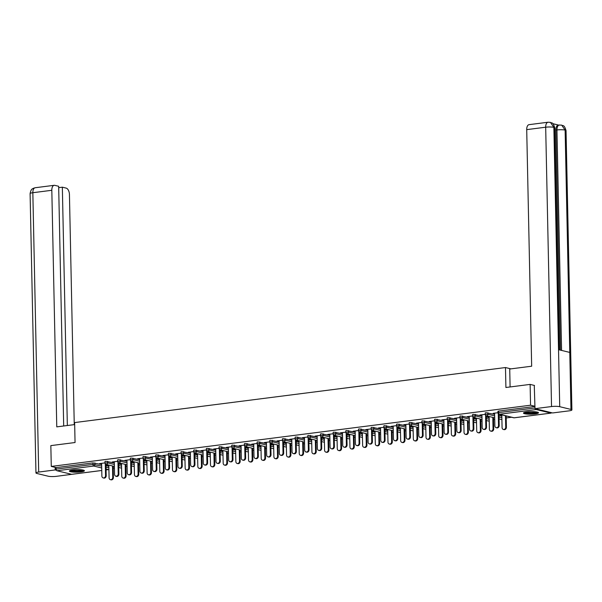 <?xml version="1.0" encoding="UTF-8"?>
<svg xmlns="http://www.w3.org/2000/svg" width="602" height="602" viewBox="0 0 602 602"><rect width="100%" height="100%" fill="white"/><g stroke="black" fill="none" stroke-linecap="round" stroke-linejoin="round"><path stroke-width="0.9" d="M80.931 471.9A7.517 1.264 178.8 0 0 84.408 470.764A7.517 1.264 178.8 0 0 80.495 469.733A7.517 1.264 178.8 0 0 72.85 469.936A7.517 1.264 178.8 0 0 69.373 471.08A7.517 1.264 178.8 0 0 73.286 472.103A7.517 1.264 178.8 0 0 80.931 471.9M535.027 413.905A7.517 1.264 178.8 0 0 538.497 412.761A7.517 1.264 178.8 0 0 534.584 411.738A7.517 1.264 178.8 0 0 526.938 411.934A7.517 1.264 178.8 0 0 523.462 413.077A7.517 1.264 178.8 0 0 527.382 414.101A7.517 1.264 178.8 0 0 535.027 413.905M113.221 468.138L114.425 467.98M125.901 466.52L127.097 466.362M138.573 464.894L139.777 464.744M151.252 463.277L152.456 463.126M163.925 461.659L165.129 461.508M176.604 460.041L177.808 459.89M189.284 458.423L190.48 458.265M201.956 456.805L203.16 456.647M214.636 455.18L215.84 455.029M227.315 453.562L228.512 453.411M239.987 451.944L241.191 451.793M252.667 450.326L253.871 450.176M265.339 448.708L266.543 448.55M278.019 447.09L279.223 446.932M290.698 445.465L291.902 445.314M303.37 443.847L304.574 443.697M316.05 442.229L317.254 442.079M328.73 440.611L329.926 440.453M341.402 438.993L342.606 438.835M354.081 437.376L355.285 437.218M366.761 435.75L367.957 435.6M379.433 434.132L380.637 433.982M392.113 432.514L393.317 432.364M404.785 430.897L405.989 430.739M417.464 429.279L418.668 429.121M430.144 427.661L431.341 427.503M442.816 426.035L444.02 425.885M455.496 424.418L456.7 424.267M468.175 422.8L469.372 422.649M480.847 421.182L482.051 421.024M493.527 419.564L494.731 419.406M506.207 417.946L511.58 417.254M71.931 474.278A1.445 0.76 -97.3 0 1 71.781 474.323A1.445 0.76 -97.3 0 1 71.63 474.316L56.957 470.741A1.445 0.76 -97.3 0 1 56.152 469.124L56.121 467.603L51.275 466.43L50.839 445.615L75.054 442.523L74.633 422.574L505.484 367.544L510.917 368.868M535.607 408.811A1.445 0.76 82.7 0 0 536.239 409.526L550.913 413.1A1.445 0.76 82.7 0 0 551.063 413.107A1.445 0.76 82.7 0 0 551.522 412.686M498.591 411.091L498.622 412.611L497.952 412.829L497.922 411.309L498.591 411.091L534.952 406.448M505.484 367.544L505.906 387.492L530.121 384.4L534.516 385.476M530.121 384.4L530.558 405.214L534.952 406.282M51.275 466.43L530.558 405.214M497.952 412.716L493.211 413.318M501.805 414.913L500.465 415.087M493.211 413.566L494.603 413.393M500.473 415.335L501.805 415.162M107.607 461.32L107.638 462.84L104.974 463.028L104.944 461.508L105.606 461.282L114.32 462.953M118.677 464.014L121.521 464.706M56.121 467.603L92.934 462.908L101.64 464.571M105.997 465.632L108.849 466.324M117.646 461.29L112.235 461.982L114.297 461.967M121.499 463.487L119.489 463.743L121.499 463.743M132.959 458.084L132.989 459.604L130.325 459.785L130.295 458.265L130.965 458.047L139.672 459.717M144.029 460.778L146.873 461.471M142.998 458.047L137.587 458.739L139.649 458.724M146.85 460.252L144.841 460.507L146.858 460.5M158.311 454.841L158.341 456.361L155.677 456.549L155.647 455.029L156.317 454.811L165.023 456.474M169.38 457.543L172.232 458.235M168.357 454.811L162.939 455.503L165.001 455.488M172.202 457.016L170.2 457.272L172.21 457.264M183.663 451.605L183.7 453.125L181.036 453.314L180.999 451.793L181.669 451.568L190.375 453.238M194.739 454.299L197.584 454.992M193.709 451.575L188.298 452.268L190.36 452.252M197.561 453.773L195.552 454.028L197.561 454.028M209.022 448.37L209.052 449.89L206.388 450.07L206.358 448.55L207.02 448.332L215.734 450.003M220.091 451.064L222.936 451.756M219.06 448.332L213.65 449.024L215.712 449.009M222.913 450.537L220.904 450.793L222.921 450.785M234.374 445.126L234.404 446.646L231.74 446.834L231.71 445.314L232.38 445.096L241.086 446.759M245.443 447.82L248.287 448.52M244.412 445.096L239.002 445.789L241.063 445.773M248.265 447.301L246.263 447.557L248.272 447.549M259.725 441.891L259.755 443.411L257.092 443.599L257.062 442.079L257.731 441.853L266.438 443.523M270.802 444.585L273.647 445.277M269.771 441.86L264.353 442.553L266.415 442.538M273.617 444.058L271.615 444.314L273.624 444.306M285.085 438.655L285.115 440.175L282.451 440.355L282.413 438.835L283.083 438.617L291.797 440.288M296.154 441.349L298.998 442.041M295.123 438.617L289.712 439.309L291.774 439.294M298.976 440.822L296.967 441.078L298.976 441.07M310.436 435.412L310.466 436.932L307.803 437.12L307.772 435.6L308.435 435.381L317.149 437.044M321.506 438.106L324.35 438.805M320.475 435.381L315.064 436.074L317.126 436.059M324.327 437.586L322.318 437.842L324.335 437.835M335.788 432.176L335.818 433.696L333.154 433.884L333.124 432.364L333.794 432.138L342.5 433.809M346.857 434.87L349.709 435.562M345.826 432.146L340.416 432.838L342.478 432.823M349.679 434.343L347.678 434.599L349.687 434.591M361.14 428.94L361.177 430.46L358.506 430.641L358.476 429.121L359.146 428.902L367.852 430.573M372.217 431.634L375.061 432.326M371.186 428.902L365.768 429.595L367.837 429.58M375.031 431.107L373.029 431.363L375.038 431.356M386.499 425.697L386.529 427.217L383.865 427.405L383.828 425.885L384.497 425.667L393.211 427.33M397.568 428.391L400.413 429.091M396.537 425.667L391.127 426.359L393.189 426.344M400.39 427.871L398.381 428.127L400.39 428.12M411.851 422.461L411.881 423.981L409.217 424.169L409.187 422.649L409.857 422.423L418.563 424.094M422.92 425.155L425.764 425.847M421.889 422.431L416.479 423.116L418.541 423.108M425.742 424.628L423.733 424.884L425.749 424.877M437.202 419.218L437.233 420.745L434.569 420.926L434.539 419.406L435.208 419.188L443.915 420.858M448.272 421.919L451.124 422.612M447.248 419.188L441.83 419.88L443.892 419.865M451.094 421.392L449.092 421.648L451.101 421.641M462.554 415.982L462.592 417.502L459.928 417.69L459.89 416.17L460.56 415.952L469.267 417.615M473.631 418.676L476.475 419.376M472.6 415.952L467.19 416.644L469.251 416.629M476.453 418.157L474.444 418.413L476.453 418.405M487.913 412.746L487.944 414.266L485.28 414.454L485.25 412.934L485.912 412.709L494.626 414.379M498.983 415.44L501.827 416.132M489.125 416.531L487.123 416.787L489.133 416.787M485.272 414.334L479.862 415.026L481.924 415.011M475.234 414.364L475.264 415.884L472.6 416.072L472.57 414.552L473.24 414.334L481.946 415.997M486.303 417.058L489.155 417.75M463.773 419.775L461.764 420.03L463.781 420.023M459.92 417.57L454.51 418.262L456.572 418.247M449.882 417.6L449.912 419.12L447.248 419.308L447.218 417.788L447.88 417.57L456.594 419.24M460.951 420.301L463.796 420.994M438.422 423.01L436.412 423.266L438.422 423.259M434.569 420.806L429.158 421.498L431.22 421.49M424.53 420.843L424.56 422.363L421.897 422.544L421.859 421.024L422.529 420.806L431.235 422.476M435.6 423.537L438.444 424.229M413.062 426.246L411.061 426.509L413.07 426.502M409.217 424.049L403.799 424.741L405.861 424.726M399.171 424.079L399.201 425.599L396.537 425.787L396.507 424.267L397.177 424.049L405.883 425.712M410.248 426.773L413.092 427.465M387.711 429.489L385.709 429.745L387.718 429.738M383.858 427.285L378.447 427.977L380.509 427.962M373.819 427.315L373.85 428.835L371.186 429.023L371.156 427.503L371.825 427.285L380.532 428.955M384.889 430.016L387.733 430.708M362.359 432.725L360.35 432.981L362.359 432.973M358.506 430.52L353.096 431.213L355.157 431.205M348.468 430.558L348.498 432.078L345.834 432.259L345.804 430.739L346.466 430.52L355.18 432.191M359.537 433.252L362.381 433.944M337.007 435.961L334.998 436.224L337.007 436.217M333.154 433.764L327.744 434.456L329.806 434.441M323.108 433.794L323.146 435.314L320.482 435.502L320.445 433.982L321.114 433.764L329.821 435.427M334.185 436.488L337.03 437.18M311.648 439.204L309.646 439.46L311.655 439.452M307.803 436.999L302.385 437.692L304.446 437.677M297.757 437.029L297.787 438.549L295.123 438.738L295.093 437.218L295.763 436.999L304.469 438.67M308.826 439.731L311.678 440.423M286.296 442.44L284.287 442.696L286.304 442.688M282.443 440.235L277.033 440.927L279.095 440.92M272.405 440.273L272.435 441.793L269.771 441.973L269.741 440.453L270.411 440.235L279.117 441.906M283.474 442.967L286.319 443.659M260.944 445.676L258.935 445.939L260.944 445.931M257.092 443.478L251.681 444.171L253.743 444.156M247.053 443.508L247.083 445.028L244.42 445.217L244.389 443.697L245.052 443.478L253.766 445.141M258.123 446.202L260.967 446.895M235.585 448.919L233.584 449.175L235.593 449.167M231.74 446.714L226.322 447.406L228.391 447.391M221.694 446.744L221.732 448.264L219.06 448.452L219.03 446.932L219.7 446.714L228.406 448.385M232.771 449.446L235.615 450.138M210.233 452.155L208.232 452.411L210.241 452.403M206.388 449.957L200.97 450.642L203.032 450.635M196.342 449.987L196.372 451.508L193.709 451.688L193.678 450.168L194.348 449.95L203.055 451.62M207.412 452.681L210.264 453.374M184.882 455.398L182.873 455.654L184.889 455.646M181.029 453.193L175.618 453.885L177.68 453.87M170.991 453.223L171.021 454.743L168.357 454.931L168.327 453.411L168.996 453.193L177.703 454.856M182.06 455.917L184.904 456.609M159.53 458.634L157.521 458.89L159.53 458.882M155.677 456.429L150.267 457.121L152.329 457.106M145.639 456.459L145.669 457.979L143.005 458.167L142.967 456.647L143.637 456.429L152.351 458.099M156.708 459.16L159.553 459.853M134.171 461.869L132.169 462.125L134.178 462.118M130.325 459.672L124.907 460.357L126.977 460.349M120.28 459.702L120.317 461.222L117.646 461.403L117.616 459.883L118.285 459.665L126.992 461.335M131.356 462.396L134.201 463.088M108.819 465.113L106.817 465.369L108.827 465.361M104.966 462.908L99.556 463.6L101.618 463.585M494.596 413.145L494.867 425.832A2.167 1.806 -76.3 0 0 498.524 425.366L499.193 425.531A2.167 1.806 103.7 0 1 496.853 427.871L496.176 427.706M498.953 414.176L499.193 425.531M498.275 413.709L498.524 425.366M505.725 427.127L506.402 427.285A2.167 1.806 103.7 0 1 504.055 429.625L503.385 429.467A2.167 1.806 -76.3 0 0 505.725 427.127L505.484 415.771M501.805 414.876L502.068 427.593A2.167 1.806 -76.3 0 0 503.385 429.467M506.402 427.285L506.162 415.937M537.436 412.137A6.509 1.099 -1.2 0 1 531.25 413.25A6.509 1.099 -1.2 0 1 524.5 412.408M525.395 412.189A6.028 1.016 178.8 0 0 531.22 412.694A6.028 1.016 178.8 0 0 536.532 411.956M523.83 412.679A7.472 1.257 178.8 0 0 531.295 413.408A7.472 1.257 178.8 0 0 538.12 412.378M83.347 470.139A6.509 1.099 -1.2 0 1 82.647 470.546A6.509 1.099 -1.2 0 1 75.679 471.261A6.509 1.099 -1.2 0 1 70.404 470.41M71.299 470.185A6.028 1.016 178.8 0 0 76.604 470.704A6.028 1.016 178.8 0 0 82.211 470.042A6.028 1.016 178.8 0 0 82.444 469.951M69.734 470.674A7.472 1.257 178.8 0 0 76.206 471.426A7.472 1.257 178.8 0 0 83.505 470.606A7.472 1.257 178.8 0 0 84.024 470.373M510.097 386.958L509.728 369.018L531.664 366.212L526.712 129.633A5.787 3.048 -97.3 0 1 529.09 124.652L548.061 122.229A5.787 3.048 -97.3 0 0 545.683 127.21L526.712 129.633M570.967 409.428L569.778 352.418L558.528 349.679L559.725 406.689L570.967 409.428A5.93 1.001 178.8 0 1 571.9 409.939A5.93 1.001 178.8 0 1 569.161 410.842L552.621 412.949L534.997 408.66L534.267 385.415M559.725 406.689A5.93 1.001 178.8 0 0 551.537 406.546L534.997 408.66M558.543 125.073L552.884 123.696M560.47 350.153L555.864 130.092A5.787 3.048 -97.3 0 1 558.242 125.111L561.666 125.103C562.975 126.307 564.051 123.967 566.046 130.604A5.93 1.001 178.8 0 0 565.12 130.085L561.666 125.103M559.424 349.897L554.773 127.857A5.93 1.001 178.8 0 0 553.87 127.346L550.416 122.364L548.061 122.229M74.678 424.583L56.769 426.871L51.817 190.292L32.839 192.715L38.694 472.051L55.226 469.936L55.173 467.378M74.257 424.636L69.441 194.581A5.787 3.048 82.7 0 0 66.212 188.125L62.345 187.184L67.341 425.524M38.694 472.051A5.93 1.001 178.8 0 0 35.954 472.954A5.93 1.001 178.8 0 0 36.88 473.465L48.13 476.205A5.93 1.001 178.8 0 0 56.317 476.34L72.737 474.203M56.422 470.23L55.226 469.936M63.692 425.99L58.665 186.289L54.805 185.348A5.787 3.048 82.7 0 0 54.195 185.311A5.787 3.048 82.7 0 0 51.817 190.292M58.695 187.651L62.345 187.184M481.924 414.763L482.187 427.458A2.167 1.806 -76.3 0 0 485.844 426.991L486.514 427.149A2.167 1.806 103.7 0 1 484.174 429.489L483.504 429.331M486.281 415.794L486.514 427.149M485.596 415.327L485.844 426.991M469.244 416.381L469.507 429.075A2.167 1.806 -76.3 0 0 473.164 428.609L473.842 428.774A2.167 1.806 103.7 0 1 471.501 431.115L470.824 430.949M473.601 417.419L473.842 428.774M472.924 416.945L473.164 428.609M456.564 417.999L456.835 430.693A2.167 1.806 -76.3 0 0 460.492 430.227L461.162 430.392A2.167 1.806 103.7 0 1 458.822 432.733L458.145 432.567M460.929 419.037L461.162 430.392M460.244 418.571L460.492 430.227M443.892 419.617L444.156 432.311A2.167 1.806 -76.3 0 0 447.813 431.845L448.49 432.01A2.167 1.806 103.7 0 1 446.142 434.351L445.472 434.185M448.249 420.655L448.49 432.01M447.572 420.188L447.813 431.845M431.213 421.234L431.476 433.929A2.167 1.806 -76.3 0 0 435.133 433.463L435.81 433.628A2.167 1.806 103.7 0 1 433.47 435.968L432.793 435.803M435.57 422.273L435.81 433.628M434.892 421.806L435.133 433.463M493.046 428.744L493.723 428.91A2.167 1.806 103.7 0 1 491.382 431.25L490.705 431.085A2.167 1.806 -76.3 0 0 493.046 428.744L492.812 417.389M489.125 416.494L489.388 429.211A2.167 1.806 -76.3 0 0 490.705 431.085M493.723 428.91L493.482 417.555M480.373 430.362L481.043 430.528A2.167 1.806 103.7 0 1 478.703 432.868L478.033 432.703A2.167 1.806 -76.3 0 0 480.373 430.362L480.133 419.007M476.445 418.112L476.716 430.829A2.167 1.806 -76.3 0 0 478.033 432.703M481.043 430.528L480.81 419.173M467.694 431.98L468.371 432.146A2.167 1.806 103.7 0 1 466.023 434.486L465.354 434.32A2.167 1.806 -76.3 0 0 467.694 431.98L467.461 420.632M463.773 419.729L464.037 432.447A2.167 1.806 -76.3 0 0 465.354 434.32M468.371 432.146L468.13 420.79M455.014 433.598L455.691 433.764A2.167 1.806 103.7 0 1 453.351 436.104L452.674 435.938A2.167 1.806 -76.3 0 0 455.014 433.598L454.781 422.25M451.094 421.355L451.365 434.065A2.167 1.806 -76.3 0 0 452.674 435.938M455.691 433.764L455.451 422.416M442.342 435.216L443.012 435.381A2.167 1.806 103.7 0 1 440.672 437.722L440.002 437.564A2.167 1.806 -76.3 0 0 442.342 435.216L442.101 423.868M438.414 422.973L438.685 435.682A2.167 1.806 -76.3 0 0 440.002 437.564M443.012 435.381L442.779 424.034M418.533 422.86L418.804 435.547A2.167 1.806 -76.3 0 0 422.461 435.08L423.131 435.246A2.167 1.806 103.7 0 1 420.79 437.586L420.121 437.428M422.897 423.891L423.131 435.246M422.213 423.424L422.461 435.08M429.662 436.841L430.34 436.999A2.167 1.806 103.7 0 1 427.999 439.34L427.322 439.182A2.167 1.806 -76.3 0 0 429.662 436.841L429.429 425.486M425.742 424.591L426.005 437.308A2.167 1.806 -76.3 0 0 427.322 439.182M430.34 436.999L430.099 425.652M405.861 424.478L406.124 437.172A2.167 1.806 -76.3 0 0 409.781 436.706L410.459 436.864A2.167 1.806 103.7 0 1 408.111 439.204L407.441 439.046M410.218 425.509L410.459 436.864M409.541 425.042L409.781 436.706M416.99 438.459L417.66 438.625A2.167 1.806 103.7 0 1 415.32 440.965L414.643 440.799A2.167 1.806 -76.3 0 0 416.99 438.459L416.75 427.104M413.062 426.208L413.333 438.926A2.167 1.806 -76.3 0 0 414.643 440.799M417.66 438.625L417.427 427.269M393.181 426.096L393.445 438.79A2.167 1.806 -76.3 0 0 397.102 438.324L397.779 438.489A2.167 1.806 103.7 0 1 395.439 440.83L394.762 440.664M397.538 427.134L397.779 438.489M396.861 426.66L397.102 438.324M404.311 440.077L404.98 440.243A2.167 1.806 103.7 0 1 402.64 442.583L401.97 442.417A2.167 1.806 -76.3 0 0 404.311 440.077L404.07 428.722M400.39 427.826L400.654 440.544A2.167 1.806 -76.3 0 0 401.97 442.417M404.98 440.243L404.747 428.887M380.509 427.713L380.773 440.408A2.167 1.806 -76.3 0 0 384.43 439.942L385.099 440.107A2.167 1.806 103.7 0 1 382.759 442.447L382.089 442.282M384.866 428.752L385.099 440.107M384.181 428.285L384.43 439.942M391.631 441.695L392.308 441.86A2.167 1.806 103.7 0 1 389.968 444.201L389.291 444.035A2.167 1.806 -76.3 0 0 391.631 441.695L391.398 430.347M387.711 429.444L387.974 442.161A2.167 1.806 -76.3 0 0 389.291 444.035M392.308 441.86L392.068 430.505M367.83 429.331L368.093 442.026A2.167 1.806 -76.3 0 0 371.75 441.559L372.427 441.725A2.167 1.806 103.7 0 1 370.087 444.065L369.41 443.9M372.186 430.37L372.427 441.725M371.509 429.903L371.75 441.559M378.959 443.313L379.629 443.478A2.167 1.806 103.7 0 1 377.288 445.819L376.611 445.653A2.167 1.806 -76.3 0 0 378.959 443.313L378.718 431.965M375.031 431.07L375.302 443.779A2.167 1.806 -76.3 0 0 376.611 445.653M379.629 443.478L379.395 432.131M355.15 430.949L355.421 443.644A2.167 1.806 -76.3 0 0 359.078 443.177L359.748 443.343A2.167 1.806 103.7 0 1 357.407 445.683L356.73 445.518M359.507 431.988L359.748 443.343M358.83 431.521L359.078 443.177M366.279 444.931L366.957 445.096A2.167 1.806 103.7 0 1 364.609 447.436L363.939 447.278A2.167 1.806 -76.3 0 0 366.279 444.931L366.039 433.583M362.359 432.687L362.622 445.397A2.167 1.806 -76.3 0 0 363.939 447.278M366.957 445.096L366.716 433.749M342.478 432.575L342.741 445.262A2.167 1.806 -76.3 0 0 346.398 444.795L347.068 444.961A2.167 1.806 103.7 0 1 344.728 447.301L344.058 447.143M346.835 433.606L347.068 444.961M346.15 433.139L346.398 444.795M353.6 446.556L354.277 446.714A2.167 1.806 103.7 0 1 351.937 449.054L351.259 448.896A2.167 1.806 -76.3 0 0 353.6 446.556L353.366 435.201M349.679 434.305L349.943 447.023A2.167 1.806 -76.3 0 0 351.259 448.896M354.277 446.714L354.036 435.366M329.798 434.192L330.062 446.887A2.167 1.806 -76.3 0 0 333.719 446.421L334.396 446.579A2.167 1.806 103.7 0 1 332.056 448.919L331.378 448.761M334.155 435.223L334.396 446.579M333.478 434.757L333.719 446.421M340.928 448.174L341.597 448.339A2.167 1.806 103.7 0 1 339.257 450.68L338.587 450.514A2.167 1.806 -76.3 0 0 340.928 448.174L340.687 436.819M337 435.923L337.27 448.64A2.167 1.806 -76.3 0 0 338.587 450.514M341.597 448.339L341.364 436.984M317.119 435.81L317.389 448.505A2.167 1.806 -76.3 0 0 321.047 448.038L321.716 448.204A2.167 1.806 103.7 0 1 319.376 450.544L318.699 450.379M321.483 436.849L321.716 448.204M320.798 436.375L321.047 448.038M328.248 449.792L328.925 449.957A2.167 1.806 103.7 0 1 326.585 452.298L325.908 452.132A2.167 1.806 -76.3 0 0 328.248 449.792L328.015 438.437M324.327 437.541L324.591 450.258A2.167 1.806 -76.3 0 0 325.908 452.132M328.925 449.957L328.684 438.602M304.446 437.428L304.71 450.123A2.167 1.806 -76.3 0 0 308.367 449.656L309.044 449.822A2.167 1.806 103.7 0 1 306.696 452.162L306.027 451.997M308.803 438.467L309.044 449.822M308.126 438L308.367 449.656M315.568 451.41L316.246 451.575A2.167 1.806 103.7 0 1 313.905 453.916L313.228 453.75A2.167 1.806 -76.3 0 0 315.568 451.41L315.335 440.062M311.648 439.159L311.919 451.876A2.167 1.806 -76.3 0 0 313.228 453.75M316.246 451.575L316.005 440.22M291.767 439.046L292.03 451.741A2.167 1.806 -76.3 0 0 295.687 451.274L296.365 451.44A2.167 1.806 103.7 0 1 294.024 453.78L293.347 453.615M296.124 440.085L296.365 451.44M295.447 439.618L295.687 451.274M302.896 453.028L303.566 453.193A2.167 1.806 103.7 0 1 301.226 455.533L300.556 455.368A2.167 1.806 -76.3 0 0 302.896 453.028L302.655 441.68M298.976 440.784L299.239 453.494A2.167 1.806 -76.3 0 0 300.556 455.368M303.566 453.193L303.333 441.845M279.087 440.664L279.358 453.359A2.167 1.806 -76.3 0 0 283.015 452.892L283.685 453.058A2.167 1.806 103.7 0 1 281.345 455.398L280.675 455.232M283.452 441.702L283.685 453.058M282.767 441.236L283.015 452.892M290.217 454.645L290.894 454.811A2.167 1.806 103.7 0 1 288.554 457.151L287.876 456.993A2.167 1.806 -76.3 0 0 290.217 454.645L289.983 443.298M286.296 442.402L286.56 455.112A2.167 1.806 -76.3 0 0 287.876 456.993M290.894 454.811L290.653 443.463M266.415 442.289L266.678 454.977A2.167 1.806 -76.3 0 0 270.336 454.51L271.013 454.676A2.167 1.806 103.7 0 1 268.665 457.016L267.995 456.858M270.772 443.32L271.013 454.676M270.095 442.854L270.336 454.51M277.545 456.271L278.214 456.429A2.167 1.806 103.7 0 1 275.874 458.777L275.197 458.611A2.167 1.806 -76.3 0 0 277.545 456.271L277.304 444.916M273.617 444.02L273.887 456.737A2.167 1.806 -76.3 0 0 275.197 458.611M278.214 456.429L277.981 445.081M253.735 443.907L253.999 456.602A2.167 1.806 -76.3 0 0 257.656 456.135L258.333 456.293A2.167 1.806 103.7 0 1 255.993 458.641L255.316 458.476M258.092 444.938L258.333 456.293M257.415 444.472L257.656 456.135M264.865 457.889L265.542 458.054A2.167 1.806 103.7 0 1 263.194 460.395L262.525 460.229A2.167 1.806 -76.3 0 0 264.865 457.889L264.624 446.533M260.944 445.638L261.208 458.355A2.167 1.806 -76.3 0 0 262.525 460.229M265.542 458.054L265.301 446.699M241.063 445.525L241.327 458.22A2.167 1.806 -76.3 0 0 244.984 457.753L245.654 457.919A2.167 1.806 103.7 0 1 243.313 460.259L242.644 460.094M245.42 446.564L245.654 457.919M244.736 446.09L244.984 457.753M252.185 459.507L252.863 459.672A2.167 1.806 103.7 0 1 250.522 462.012L249.845 461.847A2.167 1.806 -76.3 0 0 252.185 459.507L251.952 448.159M248.265 447.256L248.528 459.973A2.167 1.806 -76.3 0 0 249.845 461.847M252.863 459.672L252.622 448.317M228.384 447.143L228.647 459.838A2.167 1.806 -76.3 0 0 232.304 459.371L232.982 459.537A2.167 1.806 103.7 0 1 230.641 461.877L229.964 461.711M232.741 448.181L232.982 459.537M232.063 447.715L232.304 459.371M239.513 461.124L240.183 461.29A2.167 1.806 103.7 0 1 237.843 463.63L237.173 463.465A2.167 1.806 -76.3 0 0 239.513 461.124L239.272 449.777M235.585 448.874L235.856 461.591A2.167 1.806 -76.3 0 0 237.173 463.465M240.183 461.29L239.95 449.935M215.704 448.761L215.975 461.456A2.167 1.806 -76.3 0 0 219.632 460.989L220.302 461.155A2.167 1.806 103.7 0 1 217.962 463.495L217.284 463.329M220.061 449.799L220.302 461.155M219.384 449.333L219.632 460.989M226.834 462.742L227.511 462.908A2.167 1.806 103.7 0 1 225.163 465.248L224.493 465.083A2.167 1.806 -76.3 0 0 226.834 462.742L226.593 451.395M222.913 450.499L223.176 463.209A2.167 1.806 -76.3 0 0 224.493 465.083M227.511 462.908L227.27 451.56M203.032 450.379L203.295 463.073A2.167 1.806 -76.3 0 0 206.953 462.607L207.622 462.772A2.167 1.806 103.7 0 1 205.282 465.113L204.612 464.947M207.389 451.417L207.622 462.772M206.704 450.951L206.953 462.607M214.154 464.36L214.831 464.526A2.167 1.806 103.7 0 1 212.491 466.866L211.814 466.708A2.167 1.806 -76.3 0 0 214.154 464.36L213.921 453.013M210.233 452.117L210.497 464.834A2.167 1.806 -76.3 0 0 211.814 466.708M214.831 464.526L214.59 453.178M190.352 452.004L190.616 464.699A2.167 1.806 -76.3 0 0 194.273 464.225L194.95 464.39A2.167 1.806 103.7 0 1 192.61 466.731L191.933 466.573M194.709 453.035L194.95 464.39M194.032 452.569L194.273 464.225M201.482 465.986L202.152 466.144A2.167 1.806 103.7 0 1 199.811 468.491L199.142 468.326A2.167 1.806 -76.3 0 0 201.482 465.986L201.241 454.63M197.554 453.735L197.825 466.452A2.167 1.806 -76.3 0 0 199.142 468.326M202.152 466.144L201.918 454.796M177.673 453.622L177.944 466.317A2.167 1.806 -76.3 0 0 181.601 465.85L182.271 466.008A2.167 1.806 103.7 0 1 179.93 468.356L179.253 468.19M182.037 454.653L182.271 466.008M181.352 454.186L181.601 465.85M188.802 467.603L189.48 467.769A2.167 1.806 103.7 0 1 187.139 470.109L186.462 469.944A2.167 1.806 -76.3 0 0 188.802 467.603L188.569 456.248M184.882 455.353L185.145 468.07A2.167 1.806 -76.3 0 0 186.462 469.944M189.48 467.769L189.239 456.414M165.001 455.24L165.264 467.935A2.167 1.806 -76.3 0 0 168.921 467.468L169.598 467.634A2.167 1.806 103.7 0 1 167.251 469.974L166.581 469.808M169.358 456.278L169.598 467.634M168.68 455.812L168.921 467.468M176.13 469.221L176.8 469.387A2.167 1.806 103.7 0 1 174.46 471.727L173.782 471.562A2.167 1.806 -76.3 0 0 176.13 469.221L175.889 457.874M172.202 456.971L172.473 469.688A2.167 1.806 -76.3 0 0 173.782 471.562M176.8 469.387L176.559 458.032M152.321 456.858L152.584 469.552A2.167 1.806 -76.3 0 0 156.242 469.086L156.919 469.251A2.167 1.806 103.7 0 1 154.579 471.592L153.901 471.426M156.678 457.896L156.919 469.251M156.001 457.43L156.242 469.086M163.451 470.839L164.12 471.005A2.167 1.806 103.7 0 1 161.78 473.345L161.11 473.18A2.167 1.806 -76.3 0 0 163.451 470.839L163.21 459.492M159.53 458.589L159.793 471.306A2.167 1.806 -76.3 0 0 161.11 473.18M164.12 471.005L163.887 459.657M139.641 458.476L139.912 471.17A2.167 1.806 -76.3 0 0 143.569 470.704L144.239 470.869A2.167 1.806 103.7 0 1 141.899 473.21L141.229 473.044M144.006 459.514L144.239 470.869M143.321 459.048L143.569 470.704M150.771 472.457L151.448 472.623A2.167 1.806 103.7 0 1 149.108 474.963L148.431 474.797A2.167 1.806 -76.3 0 0 150.771 472.457L150.538 461.109M146.85 460.214L147.114 472.924A2.167 1.806 -76.3 0 0 148.431 474.797M151.448 472.623L151.207 461.275M126.969 460.094L127.233 472.788A2.167 1.806 -76.3 0 0 130.89 472.322L131.567 472.487A2.167 1.806 103.7 0 1 129.219 474.827L128.55 474.662M131.326 461.132L131.567 472.487M130.649 460.665L130.89 472.322M138.099 474.075L138.769 474.241A2.167 1.806 103.7 0 1 136.428 476.581L135.751 476.423A2.167 1.806 -76.3 0 0 138.099 474.075L137.858 462.727M134.171 461.832L134.442 474.549A2.167 1.806 -76.3 0 0 135.751 476.423M138.769 474.241L138.535 462.893M114.29 461.719L114.561 474.414A2.167 1.806 -76.3 0 0 118.21 473.94L118.887 474.105A2.167 1.806 103.7 0 1 116.547 476.445L115.87 476.287M118.647 462.75L118.887 474.105M117.969 462.283L118.21 473.94M125.419 475.7L126.096 475.858A2.167 1.806 103.7 0 1 123.749 478.206L123.079 478.041A2.167 1.806 -76.3 0 0 125.419 475.7L125.178 464.345M121.499 463.45L121.762 476.167A2.167 1.806 -76.3 0 0 123.079 478.041M126.096 475.858L125.856 464.511M101.618 463.337L101.881 476.031A2.167 1.806 -76.3 0 0 105.538 475.565L106.208 475.723A2.167 1.806 103.7 0 1 103.868 478.071L103.198 477.905M105.975 464.368L106.208 475.723M105.29 463.901L105.538 475.565M112.74 477.318L113.417 477.484A2.167 1.806 103.7 0 1 111.077 479.824L110.399 479.659A2.167 1.806 -76.3 0 0 112.74 477.318L112.506 465.963M108.819 465.068L109.082 477.785A2.167 1.806 -76.3 0 0 110.399 479.659M113.417 477.484L113.176 466.129M536.239 409.526L499.434 414.229L514.1 417.796L550.913 413.1M497.952 412.829A1.445 1.445 0 0 0 499.058 414.206A1.445 1.204 103.7 0 0 499.434 414.229A1.445 0.76 82.7 0 1 498.622 412.611L534.982 407.968M499.058 414.206L513.732 417.78A1.445 1.204 103.7 0 0 514.1 417.796A1.445 0.76 82.7 0 0 514.251 417.811A1.445 0.76 82.7 0 0 514.401 417.758M71.63 474.316L101.761 470.463M106.087 469.914L108.443 469.613L106.072 469.033M101.708 467.972L93.769 466.038L56.957 470.741M56.152 469.124L92.964 464.428L92.934 462.908M94.928 462.938L94.958 464.458A1.445 1.204 -76.3 0 1 93.769 466.038A1.445 0.76 -97.3 0 1 92.964 464.428L101.67 466.091M108.887 469.455A1.445 0.76 -97.3 0 1 108.593 469.62A1.445 0.76 -97.3 0 1 108.443 469.613A1.445 1.204 -76.3 0 0 108.909 469.44M485.28 414.454A1.445 1.445 0 0 0 486.378 415.824A1.445 1.204 103.7 0 0 486.755 415.847A1.445 1.204 -76.3 0 0 487.944 414.266L494.656 415.899M499.013 416.96L501.857 417.653M499.058 418.909L501.052 419.398A1.445 1.204 103.7 0 0 501.421 419.421A1.445 1.204 -76.3 0 0 501.895 419.248M472.6 416.072A1.445 1.445 0 0 0 473.706 417.442A1.445 1.204 103.7 0 0 474.075 417.464A1.445 1.204 -76.3 0 0 475.264 415.884L481.976 417.517M486.341 418.578L489.185 419.27M459.928 417.69A1.445 1.445 0 0 0 461.027 419.067A1.445 1.204 103.7 0 0 461.403 419.082A1.445 1.204 -76.3 0 0 462.592 417.502L469.304 419.135M473.661 420.196L476.506 420.896M447.248 419.308A1.445 1.445 0 0 0 448.355 420.685A1.445 1.204 103.7 0 0 448.723 420.7A1.445 1.204 -76.3 0 0 449.912 419.12L456.625 420.76M460.981 421.821L463.826 422.514M434.569 420.926A1.445 1.445 0 0 0 435.675 422.303A1.445 1.204 103.7 0 0 436.044 422.326A1.445 1.204 -76.3 0 0 437.233 420.745L443.945 422.378M448.309 423.439L451.154 424.132M421.897 422.544A1.445 1.445 0 0 0 422.995 423.921A1.445 1.204 103.7 0 0 423.372 423.943A1.445 1.204 -76.3 0 0 424.56 422.363L431.273 423.996M435.63 425.057L438.474 425.749M409.217 424.169A1.445 1.445 0 0 0 410.323 425.539A1.445 1.204 103.7 0 0 410.692 425.561A1.445 1.204 -76.3 0 0 411.881 423.981L418.593 425.614M422.95 426.675L425.802 427.367M396.537 425.787A1.445 1.445 0 0 0 397.644 427.157A1.445 1.204 103.7 0 0 398.012 427.179A1.445 1.204 -76.3 0 0 399.201 425.599L405.914 427.232M410.278 428.293L413.122 428.985M383.865 427.405A1.445 1.445 0 0 0 384.964 428.782A1.445 1.204 103.7 0 0 385.34 428.797A1.445 1.204 -76.3 0 0 386.529 427.217L393.241 428.85M397.598 429.911L400.443 430.611M371.186 429.023A1.445 1.445 0 0 0 372.292 430.4A1.445 1.204 103.7 0 0 372.661 430.415A1.445 1.204 -76.3 0 0 373.85 428.835L380.562 430.475M384.919 431.536L387.771 432.228M358.506 430.641A1.445 1.445 0 0 0 359.612 432.018A1.445 1.204 103.7 0 0 359.988 432.04A1.445 1.204 -76.3 0 0 361.177 430.46L367.89 432.093M372.247 433.154L375.091 433.846M345.834 432.259A1.445 1.445 0 0 0 346.933 433.636A1.445 1.204 103.7 0 0 347.309 433.658A1.445 1.204 -76.3 0 0 348.498 432.078L355.21 433.711M359.567 434.772L362.412 435.464M333.154 433.884A1.445 1.445 0 0 0 334.26 435.254A1.445 1.204 103.7 0 0 334.629 435.276A1.445 1.204 -76.3 0 0 335.818 433.696L342.53 435.329M346.895 436.39L349.739 437.082M320.482 435.502A1.445 1.445 0 0 0 321.581 436.871A1.445 1.204 103.7 0 0 321.957 436.894A1.445 1.204 -76.3 0 0 323.146 435.314L329.858 436.947M334.215 438.008L337.06 438.7M307.803 437.12A1.445 1.445 0 0 0 308.909 438.497A1.445 1.204 103.7 0 0 309.277 438.512A1.445 1.204 -76.3 0 0 310.466 436.932L317.179 438.565M321.536 439.626L324.388 440.325M295.123 438.738A1.445 1.445 0 0 0 296.229 440.115A1.445 1.204 103.7 0 0 296.598 440.13A1.445 1.204 -76.3 0 0 297.787 438.549L304.499 440.19M308.864 441.251L311.708 441.943M282.451 440.355A1.445 1.445 0 0 0 283.55 441.733A1.445 1.204 103.7 0 0 283.926 441.755A1.445 1.204 -76.3 0 0 285.115 440.175L291.827 441.808M296.184 442.869L299.028 443.561M269.771 441.973A1.445 1.445 0 0 0 270.877 443.35A1.445 1.204 103.7 0 0 271.246 443.373A1.445 1.204 -76.3 0 0 272.435 441.793L279.147 443.426M283.504 444.487L286.356 445.179M257.092 443.599A1.445 1.445 0 0 0 258.198 444.968A1.445 1.204 103.7 0 0 258.567 444.991A1.445 1.204 -76.3 0 0 259.755 443.411L266.468 445.044M270.832 446.105L273.677 446.797M244.42 445.217A1.445 1.445 0 0 0 245.518 446.586A1.445 1.204 103.7 0 0 245.894 446.609A1.445 1.204 -76.3 0 0 247.083 445.028L253.796 446.661M258.153 447.722L260.997 448.415M231.74 446.834A1.445 1.445 0 0 0 232.846 448.212A1.445 1.204 103.7 0 0 233.215 448.227A1.445 1.204 -76.3 0 0 234.404 446.646L241.116 448.279M245.481 449.348L248.325 450.04M219.06 448.452A1.445 1.445 0 0 0 220.166 449.829A1.445 1.204 103.7 0 0 220.543 449.844A1.445 1.204 -76.3 0 0 221.732 448.264L228.444 449.905M232.801 450.966L235.645 451.658M206.388 450.07A1.445 1.445 0 0 0 207.494 451.447A1.445 1.204 103.7 0 0 207.863 451.47A1.445 1.204 -76.3 0 0 209.052 449.89L215.764 451.523M220.121 452.584L222.966 453.276M193.709 451.688A1.445 1.445 0 0 0 194.815 453.065A1.445 1.204 103.7 0 0 195.183 453.088A1.445 1.204 -76.3 0 0 196.372 451.508L203.085 453.14M207.449 454.201L210.294 454.894M181.036 453.314A1.445 1.445 0 0 0 182.135 454.683A1.445 1.204 103.7 0 0 182.511 454.706A1.445 1.204 -76.3 0 0 183.7 453.125L190.413 454.758M194.77 455.819L197.614 456.512M168.357 454.931A1.445 1.445 0 0 0 169.463 456.301A1.445 1.204 103.7 0 0 169.832 456.324A1.445 1.204 -76.3 0 0 171.021 454.743L177.733 456.376M182.09 457.437L184.942 458.13M155.677 456.549A1.445 1.445 0 0 0 156.783 457.926A1.445 1.204 103.7 0 0 157.152 457.941A1.445 1.204 -76.3 0 0 158.341 456.361L165.053 457.994M169.418 459.063L172.262 459.755M143.005 458.167A1.445 1.445 0 0 0 144.104 459.544A1.445 1.204 103.7 0 0 144.48 459.567A1.445 1.204 -76.3 0 0 145.669 457.979L152.381 459.619M156.738 460.68L159.583 461.373M130.325 459.785A1.445 1.445 0 0 0 131.432 461.162A1.445 1.204 103.7 0 0 131.8 461.185A1.445 1.204 -76.3 0 0 132.989 459.604L139.702 461.237M144.059 462.298L146.911 462.991M117.646 461.403A1.445 1.445 0 0 0 118.752 462.78A1.445 1.204 103.7 0 0 119.121 462.803A1.445 1.204 -76.3 0 0 120.317 461.222L127.022 462.855M131.386 463.916L134.231 464.609M104.974 463.028A1.445 1.445 0 0 0 106.072 464.398A1.445 1.204 103.7 0 0 106.449 464.42A1.445 1.204 -76.3 0 0 107.638 462.84L114.35 464.473M118.707 465.534L121.551 466.226M106.035 467.152L108.879 467.844M486.378 420.535L488.372 421.016A1.445 1.204 103.7 0 0 488.749 421.039A1.445 1.204 -76.3 0 0 489.215 420.866M473.699 422.152L475.7 422.634A1.445 1.204 103.7 0 0 476.069 422.657A1.445 1.204 -76.3 0 0 476.543 422.484M461.027 423.77L463.021 424.252A1.445 1.204 103.7 0 0 463.389 424.275A1.445 1.204 -76.3 0 0 463.864 424.101M448.347 425.388L450.341 425.877A1.445 1.204 103.7 0 0 450.717 425.892A1.445 1.204 -76.3 0 0 451.184 425.727M435.667 427.006L437.669 427.495A1.445 1.204 103.7 0 0 438.038 427.51A1.445 1.204 -76.3 0 0 438.512 427.345M422.995 428.624L424.989 429.113A1.445 1.204 103.7 0 0 425.366 429.136A1.445 1.204 -76.3 0 0 425.832 428.963M410.316 430.249L412.31 430.731A1.445 1.204 103.7 0 0 412.686 430.754A1.445 1.204 -76.3 0 0 413.153 430.581M397.644 431.867L399.638 432.349A1.445 1.204 103.7 0 0 400.006 432.371A1.445 1.204 -76.3 0 0 400.481 432.198M384.964 433.485L386.958 433.974A1.445 1.204 103.7 0 0 387.334 433.989A1.445 1.204 -76.3 0 0 387.801 433.816M372.284 435.103L374.286 435.592A1.445 1.204 103.7 0 0 374.655 435.607A1.445 1.204 -76.3 0 0 375.121 435.442M359.612 436.721L361.606 437.21A1.445 1.204 103.7 0 0 361.975 437.233A1.445 1.204 -76.3 0 0 362.449 437.06M346.933 438.339L348.927 438.828A1.445 1.204 103.7 0 0 349.303 438.85A1.445 1.204 -76.3 0 0 349.77 438.677M334.253 439.964L336.255 440.446A1.445 1.204 103.7 0 0 336.623 440.468A1.445 1.204 -76.3 0 0 337.097 440.295M321.581 441.582L323.575 442.064A1.445 1.204 103.7 0 0 323.944 442.086A1.445 1.204 -76.3 0 0 324.418 441.913M308.901 443.2L310.895 443.689A1.445 1.204 103.7 0 0 311.272 443.704A1.445 1.204 -76.3 0 0 311.738 443.531M296.222 444.818L298.223 445.307A1.445 1.204 103.7 0 0 298.592 445.322A1.445 1.204 -76.3 0 0 299.066 445.156M283.55 446.436L285.544 446.925A1.445 1.204 103.7 0 0 285.92 446.947A1.445 1.204 -76.3 0 0 286.386 446.774M270.87 448.054L272.872 448.543A1.445 1.204 103.7 0 0 273.24 448.565A1.445 1.204 -76.3 0 0 273.707 448.392M258.198 449.679L260.192 450.161A1.445 1.204 103.7 0 0 260.561 450.183A1.445 1.204 -76.3 0 0 261.035 450.01M245.518 451.297L247.512 451.778A1.445 1.204 103.7 0 0 247.889 451.801A1.445 1.204 -76.3 0 0 248.355 451.628M232.839 452.915L234.84 453.404A1.445 1.204 103.7 0 0 235.209 453.419A1.445 1.204 -76.3 0 0 235.683 453.246M220.166 454.533L222.161 455.022A1.445 1.204 103.7 0 0 222.529 455.037A1.445 1.204 -76.3 0 0 223.003 454.871M207.487 456.15L209.481 456.64A1.445 1.204 103.7 0 0 209.857 456.662A1.445 1.204 -76.3 0 0 210.324 456.489M194.807 457.768L196.809 458.257A1.445 1.204 103.7 0 0 197.178 458.28A1.445 1.204 -76.3 0 0 197.652 458.107M182.135 459.394L184.129 459.875A1.445 1.204 103.7 0 0 184.505 459.898A1.445 1.204 -76.3 0 0 184.972 459.725M169.455 461.012L171.45 461.493A1.445 1.204 103.7 0 0 171.826 461.516A1.445 1.204 -76.3 0 0 172.292 461.343M156.776 462.629L158.777 463.119A1.445 1.204 103.7 0 0 159.146 463.134A1.445 1.204 -76.3 0 0 159.62 462.961M144.104 464.247L146.098 464.736A1.445 1.204 103.7 0 0 146.474 464.752A1.445 1.204 -76.3 0 0 146.941 464.586M131.424 465.865L133.426 466.354A1.445 1.204 103.7 0 0 133.794 466.377A1.445 1.204 -76.3 0 0 134.261 466.204M118.752 467.483L120.746 467.972A1.445 1.204 103.7 0 0 121.115 467.995A1.445 1.204 -76.3 0 0 121.589 467.822M551.537 406.546L545.683 127.21A5.93 1.001 178.8 0 1 553.87 127.346L558.528 349.679M561.576 350.417L556.955 129.957L555.864 130.092M559.95 125.013C558.031 124.915 557.038 126.563 556.955 129.957A5.93 1.001 178.8 0 1 565.12 130.085L569.778 352.418M54.195 185.311L35.217 187.734A5.787 3.048 -97.3 0 0 32.839 192.715A5.93 1.001 178.8 0 0 30.1 193.611L35.954 472.954M551.063 413.107L514.251 417.811A1.445 1.445 0 0 1 513.732 417.78M108.909 469.545A1.445 1.445 0 0 1 108.593 469.62L106.087 469.944M101.761 470.493L71.781 474.323M501.052 419.398A1.445 1.445 0 0 0 501.895 419.346M486.378 415.824L494.693 417.848M488.372 421.016A1.445 1.445 0 0 0 489.215 420.971M473.706 417.442L482.021 419.466M475.7 422.634A1.445 1.445 0 0 0 476.543 422.589M461.027 419.067L469.342 421.091M463.021 424.252A1.445 1.445 0 0 0 463.864 424.207M448.355 420.685L456.662 422.709M450.341 425.877A1.445 1.445 0 0 0 451.191 425.825M435.675 422.303L443.99 424.327M437.669 427.495A1.445 1.445 0 0 0 438.512 427.443M422.995 423.921L431.31 425.945M424.989 429.113A1.445 1.445 0 0 0 425.832 429.06M410.323 425.539L418.638 427.563M412.31 430.731A1.445 1.445 0 0 0 413.16 430.686M397.644 427.157L405.959 429.181M399.638 432.349A1.445 1.445 0 0 0 400.481 432.304M384.964 428.782L393.279 430.806M386.958 433.974A1.445 1.445 0 0 0 387.801 433.922M372.292 430.4L380.607 432.424M374.286 435.592A1.445 1.445 0 0 0 375.129 435.539M359.612 432.018L367.927 434.042M361.606 437.21A1.445 1.445 0 0 0 362.449 437.157M346.933 433.636L355.248 435.66M348.927 438.828A1.445 1.445 0 0 0 349.777 438.783M334.26 435.254L342.576 437.278M336.255 440.446A1.445 1.445 0 0 0 337.097 440.401M321.581 436.871L329.896 438.903M323.575 442.064A1.445 1.445 0 0 0 324.418 442.018M308.909 438.497L317.216 440.521M310.895 443.689A1.445 1.445 0 0 0 311.746 443.636M296.229 440.115L304.544 442.139M298.223 445.307A1.445 1.445 0 0 0 299.066 445.254M283.55 441.733L291.865 443.757M285.544 446.925A1.445 1.445 0 0 0 286.386 446.872M270.877 443.35L279.193 445.375M272.872 448.543A1.445 1.445 0 0 0 273.714 448.498M258.198 444.968L266.513 446.993M260.192 450.161A1.445 1.445 0 0 0 261.035 450.115M245.518 446.586L253.833 448.618M247.512 451.778A1.445 1.445 0 0 0 248.355 451.733M232.846 448.212L241.161 450.236M234.84 453.404A1.445 1.445 0 0 0 235.683 453.351M220.166 449.829L228.482 451.854M222.161 455.022A1.445 1.445 0 0 0 223.003 454.969M207.494 451.447L215.802 453.472M209.481 456.64A1.445 1.445 0 0 0 210.331 456.587M194.815 453.065L203.13 455.089M196.809 458.257A1.445 1.445 0 0 0 197.652 458.212M182.135 454.683L190.45 456.707M184.129 459.875A1.445 1.445 0 0 0 184.972 459.83M169.463 456.301L177.771 458.333M171.45 461.493A1.445 1.445 0 0 0 172.3 461.448M156.783 457.926L165.099 459.951M158.777 463.119A1.445 1.445 0 0 0 159.62 463.066M144.104 459.544L152.419 461.568M146.098 464.736A1.445 1.445 0 0 0 146.941 464.684M131.432 461.162L139.747 463.186M133.426 466.354A1.445 1.445 0 0 0 134.269 466.302M118.752 462.78L127.067 464.804M120.746 467.972A1.445 1.445 0 0 0 121.589 467.927M106.072 464.398L114.388 466.422M571.9 409.939L566.046 130.604M550.416 122.364C551.673 123.553 552.779 121.213 554.773 127.857M35.217 187.734L33.223 188.351C32.583 189.141 31.161 188.238 30.1 193.611"/></g></svg>
